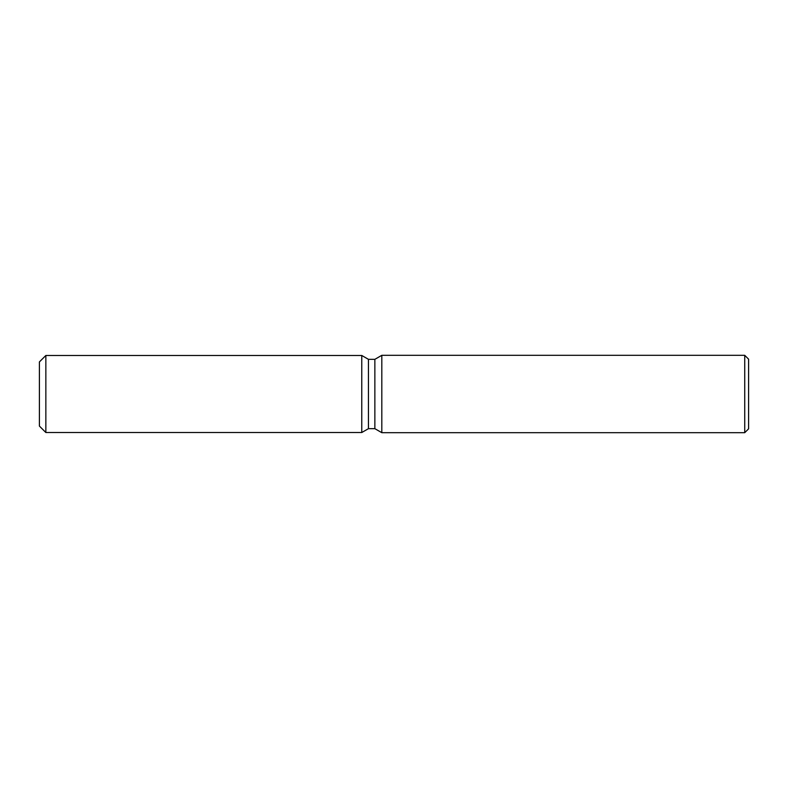 <?xml version="1.0" encoding="UTF-8"?>
<svg xmlns="http://www.w3.org/2000/svg" width="788" height="788" viewBox="0 0 788 788"><rect width="100%" height="100%" fill="white"/><g stroke="black" fill="none" stroke-linecap="round" stroke-linejoin="round"><path stroke-width="1.18" d="M361.761 432.523L45.852 432.523L39.4 426.072L39.4 361.928L45.852 355.477L361.761 355.477L368.439 359.328L374.861 359.328L381.816 355.319L744.729 355.319L748.6 359.18L748.6 428.82L744.729 432.681L381.816 432.681L374.861 428.672L368.439 428.672L361.761 432.523L361.761 355.477L368.439 359.328L368.439 428.672L361.761 432.523L361.761 355.477M374.861 428.672L374.861 359.328M381.816 432.681L381.816 355.319M744.729 432.681L744.729 355.319M45.852 432.523L45.852 355.477M39.4 426.072L39.4 361.928"/></g></svg>
